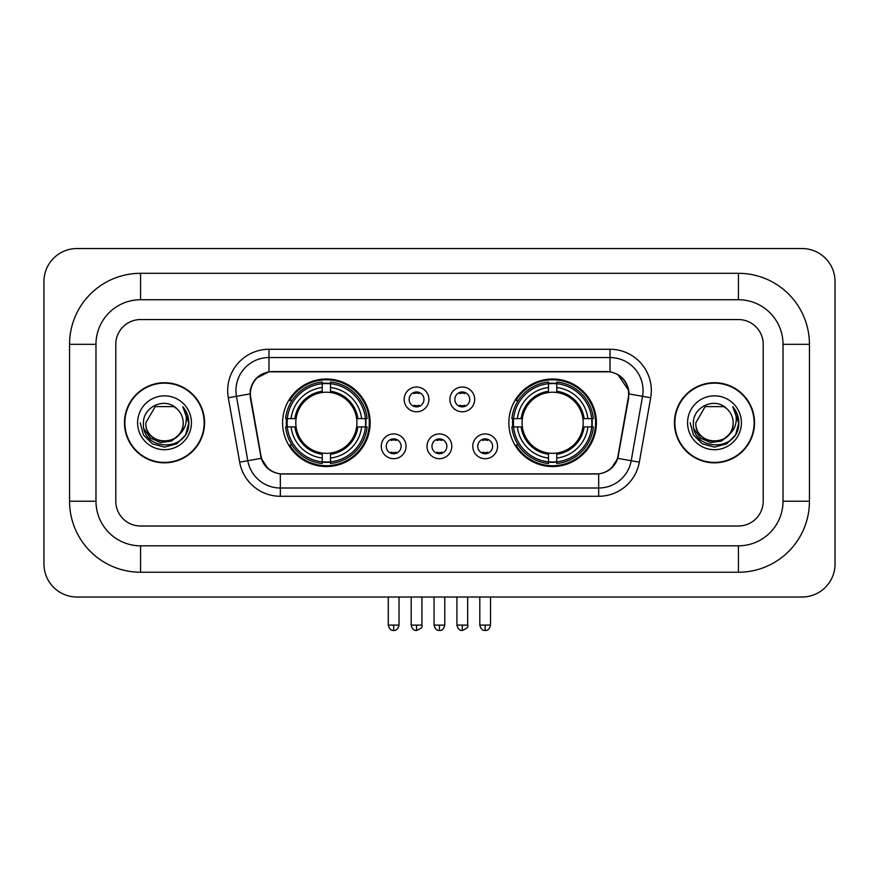 <?xml version="1.0" encoding="UTF-8"?>
<svg xmlns="http://www.w3.org/2000/svg" width="879" height="879" viewBox="0 0 879 879"><rect width="100%" height="100%" fill="white"/><g stroke="black" fill="none" stroke-linecap="round" stroke-linejoin="round"><path stroke-width="1.32" d="M508.864 422.777A43.763 43.763 0 0 0 552.627 466.54A43.763 43.763 0 0 0 596.401 422.777A43.763 43.763 0 0 0 552.627 379.014A43.763 43.763 0 0 0 508.864 422.777M282.598 422.777A43.763 43.763 0 0 0 326.373 466.54A43.763 43.763 0 0 0 370.136 422.777A43.763 43.763 0 0 0 326.373 379.014A43.763 43.763 0 0 0 282.598 422.777M406.054 446.312A12.383 12.383 0 0 1 393.671 458.695A12.383 12.383 0 0 1 381.277 446.312A12.383 12.383 0 0 1 393.671 433.929A12.383 12.383 0 0 1 406.054 446.312M386.233 446.312A7.428 7.428 0 0 0 393.671 453.74A7.428 7.428 0 0 0 401.099 446.312A7.428 7.428 0 0 0 393.671 438.885A7.428 7.428 0 0 0 386.233 446.312M451.806 446.312A12.383 12.383 0 0 1 439.412 458.695A12.383 12.383 0 0 1 427.029 446.312A12.383 12.383 0 0 1 439.412 433.929A12.383 12.383 0 0 1 451.806 446.312M431.985 446.312A7.428 7.428 0 0 0 439.412 453.74A7.428 7.428 0 0 0 446.851 446.312A7.428 7.428 0 0 0 439.412 438.885A7.428 7.428 0 0 0 431.985 446.312M497.558 446.312A12.383 12.383 0 0 1 485.164 458.695A12.383 12.383 0 0 1 472.781 446.312A12.383 12.383 0 0 1 485.164 433.929A12.383 12.383 0 0 1 497.558 446.312M477.736 446.312A7.428 7.428 0 0 0 485.164 453.74A7.428 7.428 0 0 0 492.603 446.312A7.428 7.428 0 0 0 485.164 438.885A7.428 7.428 0 0 0 477.736 446.312M428.93 399.407A12.383 12.383 0 0 1 416.547 411.79A12.383 12.383 0 0 1 404.153 399.407A12.383 12.383 0 0 1 416.547 387.024A12.383 12.383 0 0 1 428.93 399.407M409.109 399.407A7.428 7.428 0 0 0 416.547 406.845A7.428 7.428 0 0 0 423.975 399.407A7.428 7.428 0 0 0 416.547 391.979A7.428 7.428 0 0 0 409.109 399.407M474.682 399.407A12.383 12.383 0 0 1 462.288 411.79A12.383 12.383 0 0 1 449.905 399.407A12.383 12.383 0 0 1 462.288 387.024A12.383 12.383 0 0 1 474.682 399.407M454.861 399.407A7.428 7.428 0 0 0 462.288 406.845A7.428 7.428 0 0 0 469.727 399.407A7.428 7.428 0 0 0 462.288 391.979A7.428 7.428 0 0 0 454.861 399.407M250.735 397.747A22.294 22.294 0 0 1 272.688 371.575L606.312 371.575A22.294 22.294 0 0 1 628.265 397.747L618.069 455.553A22.294 22.294 0 0 1 596.116 473.979L282.884 473.979A22.294 22.294 0 0 1 260.931 455.553L250.735 397.747M286.532 426.908A40.049 40.049 0 0 1 286.532 418.646M512.798 426.908A40.049 40.049 0 0 1 512.798 418.646M124.466 422.777A40.049 40.049 0 0 0 164.516 462.826A40.049 40.049 0 0 0 204.565 422.777A40.049 40.049 0 0 0 164.516 382.728A40.049 40.049 0 0 0 124.466 422.777M674.435 422.777A40.049 40.049 0 0 0 714.484 462.826A40.049 40.049 0 0 0 754.534 422.777A40.049 40.049 0 0 0 714.484 382.728A40.049 40.049 0 0 0 674.435 422.777M250.229 390.573C252.372 380.244 258.613 373.993 268.974 371.828L610.026 371.828C620.365 373.982 626.617 380.233 628.771 390.573L628.683 397.747L617.805 458.355C614.542 467.342 608.158 472.506 598.665 473.869L280.335 473.869C270.864 472.528 264.48 467.353 261.195 458.355L250.317 397.747L250.229 390.573M256.569 378.058L268.974 371.828L268.974 357.544L610.026 357.544A33.028 33.028 0 0 1 642.549 396.308L631.199 460.717A33.028 33.028 0 0 1 598.665 488.01L280.335 488.01A33.028 33.028 0 0 1 247.801 460.717L236.451 396.308A33.028 33.028 0 0 1 268.974 357.544L268.974 349.282L610.026 349.282L610.026 371.828M249.988 393.924L236.451 396.308A33.028 33.028 0 0 1 235.946 390.573M617.871 374.575L628.771 390.573L629.012 393.924L650.691 397.747L639.33 462.156A41.291 41.291 0 0 1 598.665 496.272L280.335 496.272A41.291 41.291 0 0 1 239.67 462.156L228.309 397.747A41.291 41.291 0 0 1 268.974 349.282M282.467 473.979L280.335 473.869L280.335 496.272M598.665 496.272L598.665 473.869L596.533 473.979M639.33 462.156L617.805 458.355L611.136 468.518M268.007 468.65L261.195 458.355L239.67 462.156M618.486 455.553L618.355 456.256M260.645 456.256L260.514 455.553M763.203 344.326A24.777 24.777 0 0 0 738.437 319.56L140.563 319.56A24.777 24.777 0 0 0 115.797 344.326L115.797 501.228A24.777 24.777 0 0 0 140.563 526.005L738.437 526.005A24.777 24.777 0 0 0 763.203 501.228L763.203 344.326A24.777 24.777 0 0 0 738.437 319.56L140.563 319.56A24.777 24.777 0 0 0 115.797 344.326L115.797 501.228A24.777 24.777 0 0 0 140.563 526.005L738.437 526.005A24.777 24.777 0 0 0 763.203 501.228L763.203 344.326M204.148 422.777A39.643 39.643 0 0 0 164.516 383.145A39.643 39.643 0 0 0 124.873 422.777A39.643 39.643 0 0 0 164.516 462.42A39.643 39.643 0 0 0 204.148 422.777M180.008 433.765L171.581 441.06L160.538 442.598L150.375 438.006L144.024 428.831M183.173 422.777C184.315 446.851 144.705 446.851 145.848 422.777L155.187 406.614L173.844 406.614L176.745 408.68C165.285 396.671 143.233 406.559 143.442 422.777C141.343 451.586 188.062 452.344 188.809 424.172L188.853 422.777C188.787 416.657 186.744 411.284 182.744 406.647C185.788 411.647 186.864 417.02 185.963 422.777C185.084 427.677 182.711 431.666 178.811 434.764A18.668 18.668 0 0 0 183.173 422.777C184.315 446.851 144.705 446.851 145.848 422.777C144.705 446.851 184.315 446.851 183.173 422.777A18.668 18.668 0 0 0 176.745 408.68M178.811 434.764C168.911 448.158 144.881 439.588 145.848 422.777M137.596 422.777A26.919 26.919 0 0 0 164.516 449.696A26.919 26.919 0 0 0 191.435 422.777A26.919 26.919 0 0 0 164.516 395.858A26.919 26.919 0 0 0 137.596 422.777M182.744 406.647L188.842 423.491L187.71 415.404L188.842 423.491L187.71 415.404L188.842 423.491L182.92 406.856L188.842 423.48M182.92 406.856L188.853 422.777L185.59 434.951L176.679 443.851L164.516 447.114L152.342 443.851L143.431 434.951L140.179 422.777M754.127 422.777A39.643 39.643 0 0 0 714.484 383.145A39.643 39.643 0 0 0 674.852 422.777A39.643 39.643 0 0 0 714.484 462.42A39.643 39.643 0 0 0 754.127 422.777M729.977 433.765L721.549 441.06L710.507 442.598L700.343 438.006L693.992 428.831M733.152 422.777C734.295 446.851 694.685 446.851 695.827 422.777L705.156 406.614L723.813 406.614L726.713 408.68C715.253 396.671 693.212 406.559 693.41 422.777C691.312 451.586 738.03 452.344 738.789 424.172L738.821 422.777C738.756 416.657 736.723 411.284 732.712 406.647C735.756 411.647 736.833 417.02 735.932 422.777C735.064 427.677 732.679 431.666 728.79 434.764A18.668 18.668 0 0 0 733.152 422.777C734.295 446.851 694.685 446.851 695.827 422.777C694.685 446.851 734.295 446.851 733.152 422.777A18.668 18.668 0 0 0 726.713 408.68M728.79 434.764C718.879 448.158 694.849 439.588 695.827 422.777M687.565 422.777A26.919 26.919 0 0 0 714.484 449.696A26.919 26.919 0 0 0 741.404 422.777A26.919 26.919 0 0 0 714.484 395.858A26.919 26.919 0 0 0 687.565 422.777M732.712 406.647L738.81 423.491L737.679 415.404L738.81 423.491L737.679 415.404L738.81 423.491L732.899 406.856L738.81 423.48M732.899 406.856L738.821 422.777L735.569 434.951L726.658 443.851L714.484 447.114L702.321 443.851L693.41 434.951L690.147 422.777M330.493 461.871L330.493 463.53A40.961 40.961 0 0 0 367.114 426.908L365.455 426.908A39.302 39.302 0 0 1 330.493 461.871L330.493 458.047A35.512 35.512 0 0 0 361.632 426.908L356.643 426.908A30.556 30.556 0 0 0 330.493 392.506L330.493 383.683A39.302 39.302 0 0 1 365.455 418.646L367.114 418.646A40.961 40.961 0 0 0 330.493 382.024L330.493 383.683M287.279 426.908L285.62 426.908A40.961 40.961 0 0 0 322.241 463.53L322.241 461.871A39.302 39.302 0 0 1 287.279 426.908L291.103 426.908A35.512 35.512 0 0 0 322.241 458.047L322.241 453.048A30.556 30.556 0 0 0 356.643 426.908L357.863 426.908A31.765 31.765 0 0 1 330.493 454.267L330.493 458.047M322.241 383.683L322.241 382.024A40.961 40.961 0 0 0 285.62 418.646L287.279 418.646A39.302 39.302 0 0 1 322.241 383.683L322.241 387.507A35.512 35.512 0 0 0 291.103 418.646L296.091 418.646A30.556 30.556 0 0 0 322.241 453.048L322.241 454.267A31.765 31.765 0 0 1 294.872 426.908L291.103 426.908M287.356 426.908A39.225 39.225 0 0 1 287.356 418.646M330.493 383.771A39.225 39.225 0 0 0 322.241 383.771M365.378 418.646A39.225 39.225 0 0 1 365.378 426.908M365.455 418.646L361.632 418.646A35.512 35.512 0 0 0 330.493 387.507M361.632 426.908L365.455 426.908M322.241 458.047L322.241 461.871M356.643 418.646L361.632 418.646M330.493 453.103L330.493 454.267M322.241 453.048A30.556 30.556 0 0 1 296.091 426.908L294.872 426.908M330.493 461.783A39.225 39.225 0 0 1 322.241 461.783M291.103 418.646L287.279 418.646M322.241 392.452L322.241 387.507M330.493 392.506A30.556 30.556 0 0 0 296.091 418.646L294.872 418.646A31.765 31.765 0 0 1 322.241 391.287M330.493 392.452L330.493 391.287A31.765 31.765 0 0 1 357.863 418.646M292.004 400.483L289.674 400.483A42.939 42.939 0 0 1 369.312 422.777A42.939 42.939 0 0 1 289.674 445.071L292.004 445.071M556.759 461.871L556.759 463.53A40.961 40.961 0 0 0 593.38 426.908L591.721 426.908A39.302 39.302 0 0 1 556.759 461.871L556.759 458.047A35.512 35.512 0 0 0 587.897 426.908L582.909 426.908A30.556 30.556 0 0 0 556.759 392.506L556.759 383.683A39.302 39.302 0 0 1 591.721 418.646L593.38 418.646A40.961 40.961 0 0 0 556.759 382.024L556.759 383.683M513.545 426.908L511.886 426.908A40.961 40.961 0 0 0 548.507 463.53L548.507 461.871A39.302 39.302 0 0 1 513.545 426.908L517.368 426.908A35.512 35.512 0 0 0 548.507 458.047L548.507 453.048A30.556 30.556 0 0 0 582.909 426.908L584.128 426.908A31.765 31.765 0 0 1 556.759 454.267L556.759 458.047M548.507 383.683L548.507 382.024A40.961 40.961 0 0 0 511.886 418.646L513.545 418.646A39.302 39.302 0 0 1 548.507 383.683L548.507 387.507A35.512 35.512 0 0 0 517.368 418.646L522.357 418.646A30.556 30.556 0 0 0 548.507 453.048L548.507 454.267A31.765 31.765 0 0 1 521.137 426.908L517.368 426.908M513.622 426.908A39.225 39.225 0 0 1 513.622 418.646M556.759 383.771A39.225 39.225 0 0 0 548.507 383.771M591.644 418.646A39.225 39.225 0 0 1 591.644 426.908M591.721 418.646L587.897 418.646A35.512 35.512 0 0 0 556.759 387.507M587.897 426.908L591.721 426.908M548.507 458.047L548.507 461.871M582.909 418.646L587.897 418.646M556.759 453.103L556.759 454.267M548.507 453.048A30.556 30.556 0 0 1 522.357 426.908L521.137 426.908M556.759 461.783A39.225 39.225 0 0 1 548.507 461.783M517.368 418.646L513.545 418.646M548.507 392.452L548.507 387.507M556.759 392.506A30.556 30.556 0 0 0 522.357 418.646L521.137 418.646A31.765 31.765 0 0 1 548.507 391.287M556.759 392.452L556.759 391.287A31.765 31.765 0 0 1 584.128 418.646M518.269 400.483L515.929 400.483A42.939 42.939 0 0 1 595.577 422.777A42.939 42.939 0 0 1 515.929 445.071L518.269 445.071M414.064 406.417L414.064 405.241A6.34 6.34 0 0 0 419.019 405.241L419.019 406.417M419.019 392.397L419.019 393.583A6.34 6.34 0 0 0 414.064 393.583L414.064 392.397M459.816 406.417L459.816 405.241A6.34 6.34 0 0 0 464.771 405.241L464.771 406.417M464.771 392.397L464.771 393.583A6.34 6.34 0 0 0 459.816 393.583L459.816 392.397M391.188 453.322L391.188 452.147A6.34 6.34 0 0 0 396.143 452.147L396.143 453.322M396.143 439.302L396.143 440.478A6.34 6.34 0 0 0 391.188 440.478L391.188 439.302M436.94 453.322L436.94 452.147A6.34 6.34 0 0 0 441.895 452.147L441.895 453.322M441.895 439.302L441.895 440.478A6.34 6.34 0 0 0 436.94 440.478L436.94 439.302M482.692 453.322L482.692 452.147A6.34 6.34 0 0 0 487.647 452.147L487.647 453.322M487.647 439.302L487.647 440.478A6.34 6.34 0 0 0 482.692 440.478L482.692 439.302M738.437 273.314A71.012 71.012 0 0 1 809.449 344.326A71.012 71.012 0 0 0 738.437 273.314L140.563 273.314A71.012 71.012 0 0 0 69.551 344.326A71.012 71.012 0 0 1 140.563 273.314L140.563 299.739L738.437 299.739L140.563 299.739A44.587 44.587 0 0 0 95.976 344.326L95.976 501.228A44.587 44.587 0 0 0 140.563 545.815L738.437 545.815L140.563 545.815L140.563 572.24L738.437 572.24A71.012 71.012 0 0 0 809.449 501.228L809.449 344.326L783.024 344.326A44.587 44.587 0 0 0 738.437 299.739L738.437 273.314M809.449 501.228L783.024 501.228L783.024 344.326L783.024 501.228A44.587 44.587 0 0 1 738.437 545.815L738.437 572.24M835.05 281.566A33.028 33.028 0 0 0 802.022 248.537L76.978 248.537A33.028 33.028 0 0 0 43.95 281.566L43.95 563.988A33.028 33.028 0 0 0 76.978 597.017L802.022 597.017A33.028 33.028 0 0 0 835.05 563.988L835.05 281.566M69.551 501.228L95.976 501.228L95.976 344.326L69.551 344.326L69.551 501.228A71.012 71.012 0 0 0 140.563 572.24M610.026 349.282A41.291 41.291 0 0 1 650.691 397.747M228.309 397.747L236.451 396.308M330.493 453.048A30.556 30.556 0 0 0 356.643 426.908M322.241 462.156A39.599 39.599 0 0 0 330.493 462.156M365.741 426.908A39.599 39.599 0 0 0 365.741 418.646M330.493 383.398A39.599 39.599 0 0 0 322.241 383.398M556.759 453.048A30.556 30.556 0 0 0 582.909 426.908M548.507 462.156A39.599 39.599 0 0 0 556.759 462.156M592.006 426.908A39.599 39.599 0 0 0 592.006 418.646M556.759 383.398A39.599 39.599 0 0 0 548.507 383.398M416.547 625.09L411.174 625.09C412.108 628.924 413.899 630.715 416.547 630.463L416.547 625.09L421.909 625.09L421.909 597.017M462.288 625.09L456.926 625.09C457.86 628.924 459.651 630.715 462.288 630.463L462.288 625.09L467.661 625.09L467.661 597.017M393.671 625.09L388.298 625.09C389.243 628.924 391.023 630.715 393.671 630.463L393.671 625.09L399.033 625.09L399.033 597.017M439.412 625.09L434.05 625.09C434.984 628.924 436.775 630.715 439.412 630.463L439.412 625.09L444.785 625.09L444.785 597.017M485.164 625.09L479.802 625.09C480.736 628.924 482.527 630.715 485.164 630.463L485.164 625.09L490.537 625.09L490.537 597.017M411.174 625.09L411.174 597.017M421.909 625.09C422.997 626.815 421.206 628.595 416.547 630.463M456.926 625.09L456.926 597.017M467.661 625.09C468.749 626.815 466.958 628.595 462.288 630.463M388.298 625.09L388.298 597.017M399.033 625.09C398.099 628.924 396.308 630.715 393.671 630.463M434.05 625.09L434.05 597.017M444.785 625.09C443.851 628.924 442.06 630.715 439.412 630.463M479.802 625.09L479.802 597.017M490.537 625.09C489.592 628.924 487.812 630.715 485.164 630.463"/></g></svg>
